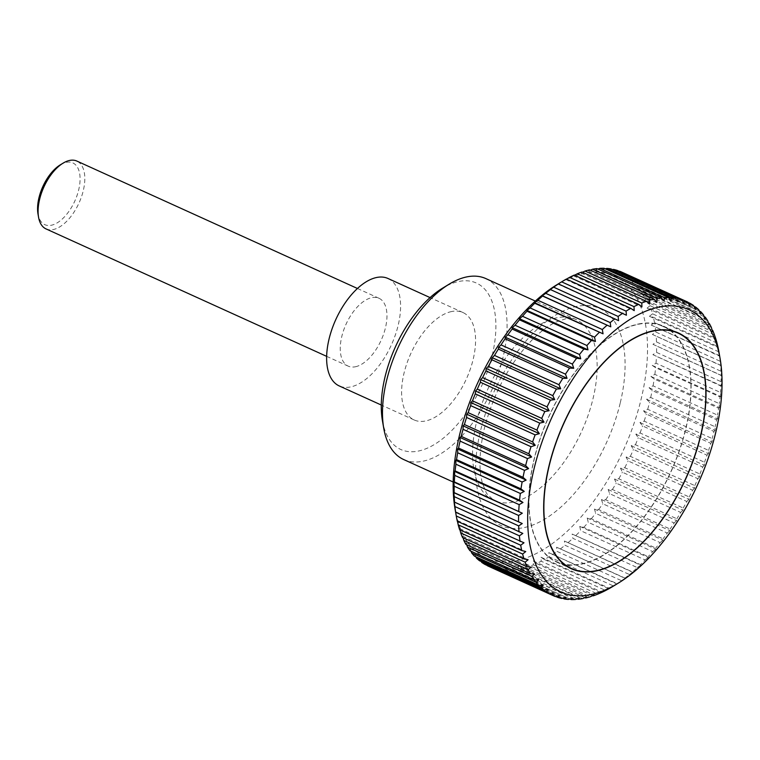 <?xml version="1.0" encoding="UTF-8"?>
<svg xmlns="http://www.w3.org/2000/svg" width="760" height="760" viewBox="0 0 760 760"><rect width="100%" height="100%" fill="white"/><g stroke="black" fill="none" stroke-linecap="round" stroke-linejoin="round"><path stroke-width="0.57" stroke-dasharray="3.8 2.85" d="M403.693 459.543A99.361 51.442 114.4 0 0 422.826 461.244A99.361 51.442 114.4 0 0 498.218 373.806A99.361 51.442 114.4 0 0 485.868 278.597M382.423 420.688A91.418 47.329 114.4 0 0 418.389 451.05A91.418 47.329 114.4 0 0 492.233 355.262A91.418 47.329 114.4 0 0 458.793 281.466A91.418 47.329 114.4 0 0 442.605 288.154M451.63 311.534A58.995 30.542 114.4 0 0 406.866 363.451A58.995 30.542 114.4 0 0 414.2 419.976A58.995 30.542 114.4 0 0 425.552 420.983A58.995 30.542 114.4 0 0 470.316 369.075A58.995 30.542 114.4 0 0 462.983 312.541A58.995 30.542 114.4 0 0 451.63 311.534M387.999 278.492A58.995 30.542 -65.6 0 1 395.333 335.017A58.995 30.542 -65.6 0 1 350.569 386.935A58.995 30.542 -65.6 0 1 339.216 385.928M617.918 583.357L616.769 583.956L548.786 552.634L549.119 556.747L613.558 586.008A161.471 83.6 -65.6 0 1 612.721 586.52M613.558 586.008L617.244 583.727L548.786 552.634M625.547 578.332L556.605 547.219L557.061 551.408L621.5 580.678A161.471 83.6 -65.6 0 1 616.769 583.956M621.5 580.678L625.072 578.312L556.605 547.219M633.175 572.527L564.404 541.015L565.003 545.262L629.442 574.522A161.471 83.6 -65.6 0 1 624.711 578.284M629.442 574.522L632.871 572.109L564.404 541.015M640.746 565.962L640.471 564.594L572.137 534.052L572.878 538.336L637.317 567.596A161.471 83.6 -65.6 0 1 632.633 571.814M637.317 567.596L640.604 565.145L572.137 534.052M645.088 559.939L648.223 557.469L648.185 556.643L583.746 527.383L579.756 526.376L580.649 530.679L645.088 559.939A161.471 83.6 -65.6 0 1 640.471 564.594M652.697 551.598L655.681 549.119L655.728 548.036L591.289 518.776L587.214 518.035L588.259 522.329L652.697 551.598A161.471 83.6 -65.6 0 1 648.185 556.643M660.117 542.611L662.929 540.17L663.043 538.811L598.605 509.551L594.462 509.076L595.678 513.351L660.117 542.611A161.471 83.6 -65.6 0 1 655.728 548.036M667.28 533.054L669.921 530.651L670.092 529.036L605.653 499.776L601.454 499.558L602.841 503.794L667.28 533.054A161.471 83.6 -65.6 0 1 663.043 538.811M674.149 522.975L676.619 520.628L676.827 518.767L612.389 489.497L608.152 489.544L609.71 493.706L674.149 522.975A161.471 83.6 -65.6 0 1 670.092 529.036M680.684 512.43L682.974 510.178L683.221 508.05L618.783 478.791L614.517 479.085L616.246 483.17L680.684 512.43A161.471 83.6 -65.6 0 1 676.827 518.767M686.841 501.495L688.959 499.348L689.216 496.983L624.777 467.713L620.492 468.255L622.402 472.235L686.841 501.495A161.471 83.6 -65.6 0 1 683.221 508.05M692.588 490.238L694.526 488.214L694.792 485.602L630.353 456.342L626.069 457.121L628.149 460.969L692.588 490.238A161.471 83.6 -65.6 0 1 689.216 496.983M697.889 478.714L699.646 476.833L699.894 474.002L635.455 444.742L631.189 445.74L633.45 449.454L697.889 478.714A161.471 83.6 -65.6 0 1 694.792 485.602M702.706 467.01L704.292 465.291L704.51 462.251L640.072 432.981L635.825 434.197L638.267 437.75L702.706 467.01A161.471 83.6 -65.6 0 1 699.894 474.002M707.009 455.192L708.424 453.644L708.605 450.404L644.167 421.144L639.958 422.55L642.57 425.933L707.009 455.192A161.471 83.6 -65.6 0 1 704.51 462.251M710.781 443.337L712.015 441.978L712.149 438.548L647.71 409.288L643.558 410.884L646.342 414.077L710.781 443.337A161.471 83.6 -65.6 0 1 708.605 450.404M713.991 431.509L715.065 430.359L715.122 426.759L650.683 397.49L646.598 399.266L649.553 402.249L713.991 431.509A161.471 83.6 -65.6 0 1 712.149 438.548M716.614 419.795L717.525 418.855L717.506 415.102L653.068 385.833L649.068 387.762L652.175 390.526L716.614 419.795A161.471 83.6 -65.6 0 1 715.122 426.759M718.646 408.243L719.406 407.541L719.292 403.645L654.854 374.385L650.94 376.447L654.208 378.983L718.646 408.243A161.471 83.6 -65.6 0 1 717.506 415.102M720.062 396.948L720.679 396.483L720.461 392.474L656.022 363.204L652.222 365.389L655.623 367.688L720.062 396.948A161.471 83.6 -65.6 0 1 719.292 403.645M652.887 354.663L721.344 385.748L721.012 381.644L656.573 352.383L652.887 354.663L720.869 385.976A161.471 83.6 -65.6 0 1 720.461 392.474M720.869 385.976L722.019 385.377M652.935 344.318L721.401 375.411L720.945 371.222L656.507 341.962L652.935 344.318L721.05 375.383A161.471 83.6 -65.6 0 1 721.012 381.644M721.05 375.383L721.876 375.43M652.375 334.438L720.841 365.531L720.242 361.285L655.804 332.025L652.375 334.438L720.603 365.247A161.471 83.6 -65.6 0 1 720.945 371.222M720.603 365.247L721.135 365.949M718.931 351.889L654.493 322.62L651.206 325.08L719.539 355.613A161.471 83.6 -65.6 0 1 720.242 361.285M719.539 355.613L719.806 356.991M651.206 325.08L719.663 356.174L719.15 353.172M557.156 284.572A155.011 80.256 -65.6 0 1 584.601 273.229A155.011 80.256 -65.6 0 1 641.307 398.363A155.011 80.256 -65.6 0 1 516.087 560.794A155.011 80.256 -65.6 0 1 455.097 509.295M584.867 597.654L521.198 568.736L518.253 565.753L518.197 569.354L582.635 598.623M577.22 598.775L513.827 569.99A161.471 83.6 114.4 0 0 518.197 569.354M513.827 569.99L511.043 566.798L510.919 570.228L575.358 599.497M569.8 598.956L506.711 570.313A161.471 83.6 114.4 0 0 510.919 570.228M506.711 570.313L504.098 566.931L503.918 570.181L568.356 599.44M562.619 598.186L499.899 569.706A161.471 83.6 114.4 0 0 503.918 570.181M499.899 569.706L497.458 566.153L497.239 569.192L561.678 598.452M555.731 596.457L493.42 568.167A161.471 83.6 114.4 0 0 497.239 569.192M493.42 568.167L491.159 564.452L490.912 567.283L555.351 596.543M488.613 566.314A161.471 83.6 114.4 0 0 490.912 567.283M487.198 565.459L485.241 561.858L484.984 564.461M481.27 561.545L479.75 558.372L479.493 560.737M475.883 556.795L474.715 554.031L474.468 556.149M471.038 551.218L470.155 548.843L469.946 550.715M466.754 544.844L466.108 542.858L465.947 544.473M463.058 537.719L462.612 536.114L462.498 537.462M459.962 529.872L459.667 528.628L459.619 529.72M457.472 521.36L457.292 520.476L457.33 521.293M566.352 279.072L565.734 279.537L566.466 279.12M574.218 275.101L573.458 275.813L574.531 275.243M581.961 272.023L581.048 272.963L582.492 272.26M589.551 269.848L588.468 271.006L590.32 270.199M638.561 323.969A129.485 67.041 -65.6 0 1 663.489 326.183A129.485 67.041 -65.6 0 1 679.582 450.243A129.485 67.041 -65.6 0 1 581.333 564.186A129.485 67.041 -65.6 0 1 556.406 561.972A129.485 67.041 -65.6 0 1 540.312 437.912A129.485 67.041 -65.6 0 1 638.561 323.969M46.037 228.912A37.259 19.294 114.4 0 0 53.219 229.548A37.259 19.294 114.4 0 0 81.491 196.764A37.259 19.294 114.4 0 0 76.855 161.063M355.376 366.766A37.259 19.294 114.4 0 0 383.648 333.982A37.259 19.294 114.4 0 0 379.012 298.281A37.259 19.294 114.4 0 0 371.839 297.644A37.259 19.294 114.4 0 0 343.567 330.429A37.259 19.294 114.4 0 0 348.203 366.139A37.259 19.294 114.4 0 0 355.376 366.766M60.316 164.834A33.896 17.546 -65.6 0 1 66.32 162.355A33.896 17.546 -65.6 0 1 78.727 189.715A33.896 17.546 -65.6 0 1 51.338 225.245A33.896 17.546 -65.6 0 1 38 213.978M511.043 566.798L579.51 597.892M596.923 268.603L595.678 269.962L597.968 269.078M604.038 268.28L602.623 269.828L605.387 268.897M610.85 268.888L609.264 270.617L612.569 269.667M617.329 270.427L615.562 272.308L619.457 271.396M687.857 302.147L623.418 272.887A161.471 83.6 114.4 0 0 622.136 272.279M623.418 272.887L621.481 274.911L625.765 274.132L687.99 302.394M693.528 305.501L629.09 276.241A161.471 83.6 114.4 0 0 625.765 274.132M629.09 276.241L626.971 278.388L631.256 277.846L693.918 306.308M698.744 309.748L634.306 280.478A161.471 83.6 114.4 0 0 631.256 277.846M634.306 280.478L632.016 282.739L636.281 282.445L699.304 311.058M703.475 314.839L639.036 285.579A161.471 83.6 114.4 0 0 636.281 282.445M639.036 285.579L636.567 287.916L640.803 287.869L704.149 316.644M707.693 320.758L643.255 291.498A161.471 83.6 114.4 0 0 640.803 287.869M643.255 291.498L640.614 293.901L644.803 294.12L708.434 323.01M711.369 327.465L646.931 298.205A161.471 83.6 114.4 0 0 644.803 294.12M646.931 298.205L644.119 300.656L648.251 301.131L712.13 330.135M714.476 334.923L650.038 305.662A161.471 83.6 114.4 0 0 648.251 301.131M650.038 305.662L647.064 308.132L651.13 308.873L715.226 337.981M717.003 343.083L652.564 313.813A161.471 83.6 114.4 0 0 651.13 308.873M652.564 313.813L649.429 316.293L653.419 317.3L717.716 346.503M654.493 322.62A161.471 83.6 114.4 0 0 653.419 317.3M655.804 332.025A161.471 83.6 114.4 0 0 655.101 326.353M656.507 341.962A161.471 83.6 114.4 0 0 656.165 335.977M656.573 352.383A161.471 83.6 114.4 0 0 656.611 346.123M656.022 363.204A161.471 83.6 114.4 0 0 656.431 356.716M654.854 374.385A161.471 83.6 114.4 0 0 655.623 367.688M653.068 385.833A161.471 83.6 114.4 0 0 654.208 378.983M650.683 397.49A161.471 83.6 114.4 0 0 652.175 390.526M647.71 409.288A161.471 83.6 114.4 0 0 649.553 402.249M644.167 421.144A161.471 83.6 114.4 0 0 646.342 414.077M640.072 432.981A161.471 83.6 114.4 0 0 642.57 425.933M635.455 444.742A161.471 83.6 114.4 0 0 638.267 437.75M630.353 456.342A161.471 83.6 114.4 0 0 633.45 449.454M624.777 467.713A161.471 83.6 114.4 0 0 628.149 460.969M618.783 478.791A161.471 83.6 114.4 0 0 622.402 472.235M612.389 489.497A161.471 83.6 114.4 0 0 616.246 483.17M605.653 499.776A161.471 83.6 114.4 0 0 609.71 493.706M598.605 509.551A161.471 83.6 114.4 0 0 602.841 503.794M591.289 518.776A161.471 83.6 114.4 0 0 595.678 513.351M583.746 527.383A161.471 83.6 114.4 0 0 588.259 522.329M576.033 535.325A161.471 83.6 114.4 0 0 580.649 530.679M568.195 542.554A161.471 83.6 114.4 0 0 572.878 538.336M560.272 549.024A161.471 83.6 114.4 0 0 565.003 545.262M552.33 554.686A161.471 83.6 114.4 0 0 557.061 551.408M608.722 588.734L544.397 559.521A161.471 83.6 114.4 0 0 549.119 556.747M544.397 559.521L540.987 557.222L541.206 561.231L605.644 590.491M600.656 592.61L536.531 563.492A161.471 83.6 114.4 0 0 541.206 561.231M536.531 563.492L533.273 560.956L533.387 564.841L597.825 594.111M592.695 595.593L528.789 566.57A161.471 83.6 114.4 0 0 533.387 564.841M528.789 566.57L525.673 563.806L525.702 567.558L590.14 596.818M521.198 568.736A161.471 83.6 114.4 0 0 525.702 567.558M504.098 566.931L572.565 598.025M497.458 566.153L565.924 597.236M491.159 564.452L559.626 595.545M485.241 561.858L553.707 592.942M479.75 558.372L548.216 589.466M474.715 554.031L543.172 585.124M470.155 548.843L538.621 579.937M466.108 542.858L534.575 573.952M462.612 536.114L531.069 567.197M459.667 528.628L528.124 559.721M457.292 520.476L525.758 551.561M455.525 511.689L523.982 542.773M454.347 502.322L522.813 533.415M550.116 289.541L618.583 320.635M557.944 284.126L626.401 315.219M565.734 279.537L634.201 310.631M573.458 275.813L641.915 306.907M581.048 272.963L649.515 304.057M588.468 271.006L656.934 302.1M595.678 269.962L664.145 301.055M602.623 269.828L671.089 300.922M609.264 270.617L677.73 301.71M615.562 272.308L684.028 303.401M621.481 274.911L689.947 306.005M626.971 278.388L695.438 309.481M632.016 282.739L700.473 313.823M636.567 287.916L705.033 319.01M640.614 293.901L709.08 324.995M644.119 300.656L712.576 331.749M647.064 308.132L715.521 339.226M649.429 316.293L717.896 347.387M652.222 365.389L720.679 396.483M650.94 376.447L719.406 407.541M649.068 387.762L717.525 418.855M646.598 399.266L715.065 430.359M643.558 410.884L712.015 441.978M639.958 422.55L708.424 453.644M635.825 434.197L704.292 465.291M631.189 445.74L699.646 476.833M626.069 457.121L694.526 488.214M620.492 468.255L688.959 499.348M614.517 479.085L682.974 510.178M608.152 489.544L676.619 520.628M601.454 499.558L669.921 530.651M594.462 509.076L662.929 540.17M587.214 518.035L655.681 549.119M579.756 526.376L648.223 557.469M540.987 557.222L609.453 588.316M533.273 560.956L601.73 592.04M525.673 563.806L594.139 594.899M518.253 565.753L586.72 596.847M638.486 324.263A129.171 66.88 -65.6 0 1 663.356 326.467A129.171 66.88 -65.6 0 1 679.411 450.233A129.171 66.88 -65.6 0 1 581.4 563.892A129.171 66.88 -65.6 0 1 556.529 561.688A129.171 66.88 -65.6 0 1 540.474 437.921A129.171 66.88 -65.6 0 1 638.486 324.263M620.312 402.667A119.234 61.731 114.4 0 0 576.688 306.413A119.234 61.731 114.4 0 0 480.377 431.357A119.234 61.731 114.4 0 0 523.991 527.611A119.234 61.731 114.4 0 0 620.312 402.667M556.823 317.813A99.361 51.442 114.4 0 0 476.558 421.933A99.361 51.442 114.4 0 0 493.772 500.45A99.361 51.442 114.4 0 0 512.905 502.151A99.361 51.442 114.4 0 0 593.17 398.022A99.361 51.442 114.4 0 0 575.947 319.504A99.361 51.442 114.4 0 0 556.823 317.813M453.178 482.011L493.772 500.45L486.514 493.325L482.401 483.151C478.629 469.3 479.237 451.231 484.224 428.934C493.848 391.913 510.52 361.532 534.232 337.791C541.956 330.486 549.195 325.251 555.94 322.078L565.848 318.725C570.665 318.07 574.038 318.335 575.947 319.504L535.344 301.074M414.2 419.976L381.283 405.033M663.489 326.183L678.385 332.947M357.456 288.486L379.012 298.281M326.638 356.345L348.203 366.139M556.406 561.972L571.302 568.746M462.983 312.541L430.074 297.597M663.356 326.467L674.034 331.312M556.529 561.688L567.207 566.542"/><path stroke-width="1.14" d="M535.344 301.074L485.868 278.597A99.361 51.442 114.4 0 0 466.744 276.906A99.361 51.442 114.4 0 0 449.151 284.173A99.361 51.442 114.4 0 0 383.733 428.231A99.361 51.442 114.4 0 0 403.693 459.543L453.178 482.011M381.283 405.033L339.216 385.928A58.995 30.542 -65.6 0 1 331.882 329.394A58.995 30.542 -65.6 0 1 376.647 277.485A58.995 30.542 -65.6 0 1 387.999 278.492L430.074 297.597M590.586 594.624A155.011 80.256 114.4 0 0 618.032 583.29A155.011 80.256 114.4 0 0 720.091 358.558A155.011 80.256 114.4 0 0 659.1 307.059A155.011 80.256 114.4 0 0 533.881 469.499A155.011 80.256 114.4 0 0 590.586 594.624M455.382 510.862L455.648 512.24L523.982 542.773L520.695 545.233L456.256 515.973A161.471 83.6 114.4 0 0 457.33 521.293L521.769 550.553L525.758 551.561L522.623 554.04L458.185 524.78A161.471 83.6 114.4 0 0 459.619 529.72L524.058 558.98L528.124 559.721L525.15 562.191L460.712 532.931A161.471 83.6 114.4 0 0 462.498 537.462L526.936 566.722L531.069 567.197L528.257 569.649L463.818 540.389A161.471 83.6 114.4 0 0 465.947 544.473L530.385 573.743L534.575 573.952L531.933 576.356L467.495 547.096A161.471 83.6 114.4 0 0 469.946 550.715L534.385 579.984L538.621 579.937L536.151 582.274L471.713 553.014A161.471 83.6 114.4 0 0 474.468 556.149L538.906 585.418L543.172 585.124L540.883 587.375L476.444 558.106A161.471 83.6 114.4 0 0 479.493 560.737L543.932 590.007L548.216 589.466L546.098 591.612L481.659 562.352A161.471 83.6 114.4 0 0 484.984 564.461L549.423 593.721L553.707 592.942L551.769 594.975L487.331 565.706A161.471 83.6 114.4 0 0 488.613 566.314L553.052 595.574A161.471 83.6 -65.6 0 0 555.351 596.543L559.626 595.545L557.859 597.427A161.471 83.6 -65.6 0 0 561.678 598.452L565.924 597.236L564.338 598.966A161.471 83.6 -65.6 0 0 568.356 599.44L572.565 598.025L571.149 599.573A161.471 83.6 -65.6 0 0 575.358 599.497L579.51 597.892L578.265 599.25A161.471 83.6 -65.6 0 0 582.635 598.623L586.72 596.847L585.637 598.006L584.867 597.654M618.032 583.29L612.721 586.52A161.471 83.6 -65.6 0 1 608.836 588.781L605.644 590.491A161.471 83.6 -65.6 0 1 600.97 592.753L597.825 594.111A161.471 83.6 -65.6 0 1 593.227 595.831L594.139 594.899L590.14 596.818A161.471 83.6 -65.6 0 1 585.637 598.006M720.091 358.558L718.931 351.889A161.471 83.6 -65.6 0 0 717.858 346.56L717.003 343.083A161.471 83.6 -65.6 0 0 715.568 338.143L714.476 334.923A161.471 83.6 -65.6 0 0 712.69 330.391L712.576 331.749L711.369 327.465A161.471 83.6 -65.6 0 0 709.251 323.38L709.08 324.995L707.693 320.758A161.471 83.6 -65.6 0 0 705.242 317.138L705.033 319.01L703.475 314.839A161.471 83.6 -65.6 0 0 700.72 311.704L700.473 313.823L698.744 309.748A161.471 83.6 -65.6 0 0 695.694 307.116L695.438 309.481L693.528 305.501A161.471 83.6 -65.6 0 0 690.203 303.401L689.947 306.005L687.857 302.147A161.471 83.6 -65.6 0 0 686.575 301.54A161.471 83.6 -65.6 0 0 684.275 300.57L684.028 303.401L681.767 299.697L617.329 270.427A161.471 83.6 114.4 0 0 613.51 269.401L677.948 298.661A161.471 83.6 -65.6 0 1 681.767 299.697M677.948 298.661L677.73 301.71L675.288 298.158L610.85 268.888A161.471 83.6 114.4 0 0 606.832 268.413L671.27 297.683A161.471 83.6 -65.6 0 1 675.288 298.158M671.27 297.683L671.089 300.922L668.477 297.54L604.038 268.28A161.471 83.6 114.4 0 0 599.83 268.356L664.269 297.625A161.471 83.6 -65.6 0 1 668.477 297.54M664.269 297.625L664.145 301.055L661.361 297.863L596.923 268.603A161.471 83.6 114.4 0 0 592.553 269.23L656.991 298.499A161.471 83.6 -65.6 0 1 661.361 297.863M656.991 298.499L656.934 302.1L653.989 299.117L589.551 269.848A161.471 83.6 114.4 0 0 585.048 271.035L649.486 300.295A161.471 83.6 -65.6 0 1 653.989 299.117M456.256 515.973L455.097 509.295A155.011 80.256 -65.6 0 1 557.156 284.572L562.466 281.333A161.471 83.6 114.4 0 0 561.63 281.846L626.069 311.115A161.471 83.6 -65.6 0 1 630.79 308.332L566.352 279.072A161.471 83.6 114.4 0 0 562.466 281.333M481.659 562.352L481.27 561.545M476.444 558.106L475.883 556.795M471.713 553.014L471.038 551.218M467.495 547.096L466.754 544.844M463.818 540.389L463.058 537.719M460.712 532.931L459.962 529.872M458.185 524.78L457.472 521.36M456.038 514.681L455.525 511.689M454.052 501.904L522.813 533.415L519.384 535.828L454.945 506.568A161.471 83.6 114.4 0 0 455.648 512.24M454.945 506.568L454.347 502.322M453.311 492.423L522.253 523.535L518.681 525.892L454.242 496.631A161.471 83.6 114.4 0 0 454.584 502.617M454.242 496.631L453.786 492.442L522.253 523.535M453.169 482.476L454.318 481.878L522.3 513.2L518.614 515.48L454.176 486.21A161.471 83.6 114.4 0 0 454.138 492.47M454.176 486.21L453.844 482.106L522.3 513.2M454.727 475.38L454.508 471.371L455.126 470.905L519.564 500.166L522.966 502.464L519.165 504.649L454.727 475.38A161.471 83.6 114.4 0 0 454.318 481.878M455.895 464.208L455.781 460.322L456.541 459.61L520.98 488.87L524.248 491.406L520.334 493.468L455.895 464.208A161.471 83.6 114.4 0 0 455.126 470.905M457.681 452.76L457.662 448.998L458.574 448.067L523.013 477.327L526.119 480.092L522.12 482.02L457.681 452.76A161.471 83.6 114.4 0 0 456.541 459.61M460.066 441.094L460.123 437.503L461.197 436.344L525.644 465.604L528.589 468.587L524.505 470.364L460.066 441.094A161.471 83.6 114.4 0 0 458.574 448.067M463.039 429.305L463.173 425.875L464.408 424.517L528.846 453.777L531.63 456.969L527.478 458.574L463.039 429.305A161.471 83.6 114.4 0 0 461.197 436.344M466.583 417.449L466.763 414.209L468.179 412.661L532.617 441.921L535.23 445.303L531.021 446.719L466.583 417.449A161.471 83.6 114.4 0 0 464.408 424.517M470.677 405.612L470.896 402.562L472.483 400.843L536.921 430.103L539.362 433.656L535.116 434.872L470.677 405.612A161.471 83.6 114.4 0 0 468.179 412.661M475.294 393.851L475.541 391.02L477.299 389.139L541.737 418.399L543.998 422.113L539.733 423.111L475.294 393.851A161.471 83.6 114.4 0 0 472.483 400.843M480.396 382.251L480.662 379.648L482.6 377.615L547.038 406.885L549.119 410.742L544.834 411.512L480.396 382.251A161.471 83.6 114.4 0 0 477.299 389.139M485.972 370.88L486.229 368.505L488.347 366.358L552.786 395.627L554.695 399.599L550.411 400.14L485.972 370.88A161.471 83.6 114.4 0 0 482.6 377.615M491.967 359.803L492.214 357.675L494.503 355.423L558.942 384.693L560.671 388.769L556.406 389.063L491.967 359.803A161.471 83.6 114.4 0 0 488.347 366.358M498.361 349.096L498.569 347.225L501.039 344.888L565.478 374.148L567.036 378.318L562.799 378.356L498.361 349.096A161.471 83.6 114.4 0 0 494.503 355.423M505.096 338.817L505.267 337.202L507.908 334.799L572.346 364.069L573.733 368.296L569.534 368.087L505.096 338.817A161.471 83.6 114.4 0 0 501.039 344.888M512.145 329.042L512.259 327.693L515.071 325.242L579.51 354.502L580.725 358.777L576.583 358.302L512.145 329.042A161.471 83.6 114.4 0 0 507.908 334.799M519.46 319.817L519.508 318.734L522.49 316.264L586.929 345.524L587.974 349.828L583.899 349.077L519.46 319.817A161.471 83.6 114.4 0 0 515.071 325.242M527.003 311.21L526.965 310.394L530.1 307.914L594.538 337.174L595.431 341.477L591.442 340.47L527.003 311.21A161.471 83.6 114.4 0 0 522.49 316.264M603.05 333.801L534.584 302.708L537.871 300.257L602.309 329.517L603.05 333.801L534.717 303.269A161.471 83.6 114.4 0 0 530.1 307.914M534.717 303.269L534.442 301.891M610.783 326.838L542.317 295.745L545.746 293.331L610.185 322.591L610.783 326.838L542.554 296.039A161.471 83.6 114.4 0 0 537.871 300.257M542.554 296.039L542.013 295.336M550.116 289.541L553.688 287.185L618.127 316.445L618.583 320.635L550.477 289.57A161.471 83.6 114.4 0 0 545.746 293.331M550.477 289.57L549.642 289.522M626.069 311.115L626.401 315.219L558.419 283.908A161.471 83.6 114.4 0 0 553.688 287.185M558.419 283.908L557.27 284.497M557.944 284.126L561.63 281.846M566.466 279.12L569.544 277.362L633.982 306.622A161.471 83.6 -65.6 0 1 638.656 304.37L574.218 275.101A161.471 83.6 114.4 0 0 569.544 277.362M574.531 275.243L577.362 273.752L641.801 303.012A161.471 83.6 -65.6 0 1 646.399 301.283L581.961 272.023A161.471 83.6 114.4 0 0 577.362 273.752M582.492 272.26L585.048 271.035M653.457 330.742A129.485 67.041 -65.6 0 1 678.385 332.947A129.485 67.041 -65.6 0 1 694.478 457.016A129.485 67.041 -65.6 0 1 596.23 570.95A129.485 67.041 -65.6 0 1 571.302 568.746A129.485 67.041 -65.6 0 1 555.208 444.676A129.485 67.041 -65.6 0 1 653.457 330.742M357.456 288.486L76.855 161.063A37.259 19.294 114.4 0 0 69.682 160.427A37.259 19.294 114.4 0 0 63.089 163.153A37.259 19.294 114.4 0 0 38.551 217.17A37.259 19.294 114.4 0 0 46.037 228.912L326.638 356.345M38.551 217.17L38 213.978A33.896 17.546 -65.6 0 1 60.316 164.834L63.089 163.153M578.265 599.25L577.22 598.775M590.32 270.199L592.553 269.23M597.968 269.078L599.83 268.356M605.387 268.897L606.832 268.413M612.569 269.667L613.51 269.401M619.457 271.396L684.275 300.57M686.575 301.54L622.136 272.279A161.471 83.6 114.4 0 0 619.837 271.31M571.149 599.573L569.8 598.956M564.338 598.966L562.619 598.186M649.486 300.295L649.515 304.057L646.399 301.283M641.801 303.012L641.915 306.907L638.656 304.37M633.982 306.622L634.201 310.631L630.79 308.332M618.127 316.445A161.471 83.6 -65.6 0 1 622.858 313.167M610.185 322.591A161.471 83.6 -65.6 0 1 614.916 318.839M602.309 329.517A161.471 83.6 -65.6 0 1 606.993 325.299M594.538 337.174A161.471 83.6 -65.6 0 1 599.156 332.528M586.929 345.524A161.471 83.6 -65.6 0 1 591.442 340.47M579.51 354.502A161.471 83.6 -65.6 0 1 583.899 349.077M572.346 364.069A161.471 83.6 -65.6 0 1 576.583 358.302M565.478 374.148A161.471 83.6 -65.6 0 1 569.534 368.087M558.942 384.693A161.471 83.6 -65.6 0 1 562.799 378.356M552.786 395.627A161.471 83.6 -65.6 0 1 556.406 389.063M547.038 406.885A161.471 83.6 -65.6 0 1 550.411 400.14M541.737 418.399A161.471 83.6 -65.6 0 1 544.834 411.512M536.921 430.103A161.471 83.6 -65.6 0 1 539.733 423.111M532.617 441.921A161.471 83.6 -65.6 0 1 535.116 434.872M528.846 453.777A161.471 83.6 -65.6 0 1 531.021 446.719M525.644 465.604A161.471 83.6 -65.6 0 1 527.478 458.574M523.013 477.327A161.471 83.6 -65.6 0 1 524.505 470.364M520.98 488.87A161.471 83.6 -65.6 0 1 522.12 482.02M519.564 500.166A161.471 83.6 -65.6 0 1 520.334 493.468M518.757 511.147A161.471 83.6 -65.6 0 1 519.165 504.649M518.577 521.74A161.471 83.6 -65.6 0 1 518.614 515.48M519.023 531.876A161.471 83.6 -65.6 0 1 518.681 525.892M520.087 541.5A161.471 83.6 -65.6 0 1 519.384 535.828M521.769 550.553A161.471 83.6 -65.6 0 1 520.695 545.233M524.058 558.98A161.471 83.6 -65.6 0 1 522.623 554.04M526.936 566.722A161.471 83.6 -65.6 0 1 525.15 562.191M530.385 573.743A161.471 83.6 -65.6 0 1 528.257 569.649M534.385 579.984A161.471 83.6 -65.6 0 1 531.933 576.356M538.906 585.418A161.471 83.6 -65.6 0 1 536.151 582.274M543.932 590.007A161.471 83.6 -65.6 0 1 540.883 587.375M549.423 593.721A161.471 83.6 -65.6 0 1 546.098 591.612M553.052 595.574A161.471 83.6 -65.6 0 1 551.769 594.975M557.859 597.427L555.731 596.457M454.508 471.371L522.966 502.464M455.781 460.322L524.248 491.406M457.662 448.998L526.119 480.092M460.123 437.503L528.589 468.587M463.173 425.875L531.63 456.969M466.763 414.209L535.23 445.303M470.896 402.562L539.362 433.656M475.541 391.02L543.998 422.113M480.662 379.648L549.119 410.742M486.229 368.505L554.695 399.599M492.214 357.675L560.671 388.769M498.569 347.225L567.036 378.318M505.267 337.202L573.733 368.296M512.259 327.693L580.725 358.777M519.508 318.734L587.974 349.828M526.965 310.394L595.431 341.477M687.99 302.394L690.203 303.401M693.918 306.308L695.694 307.116M699.304 311.058L700.72 311.704M704.149 316.644L705.242 317.138M708.434 323.01L709.251 323.38M712.13 330.135L712.69 330.391M593.227 595.831L592.695 595.593M449.151 284.173L442.605 288.154A91.418 47.329 114.4 0 0 382.423 420.688L383.733 428.231M596.296 570.665A129.171 66.88 114.4 0 0 694.317 456.998A129.171 66.88 114.4 0 0 678.253 333.231A129.171 66.88 114.4 0 0 653.391 331.027A129.171 66.88 114.4 0 0 555.38 444.685A129.171 66.88 114.4 0 0 571.434 568.461A129.171 66.88 114.4 0 0 596.296 570.665M674.034 331.312L678.253 333.231M567.207 566.542L571.434 568.461"/></g></svg>
